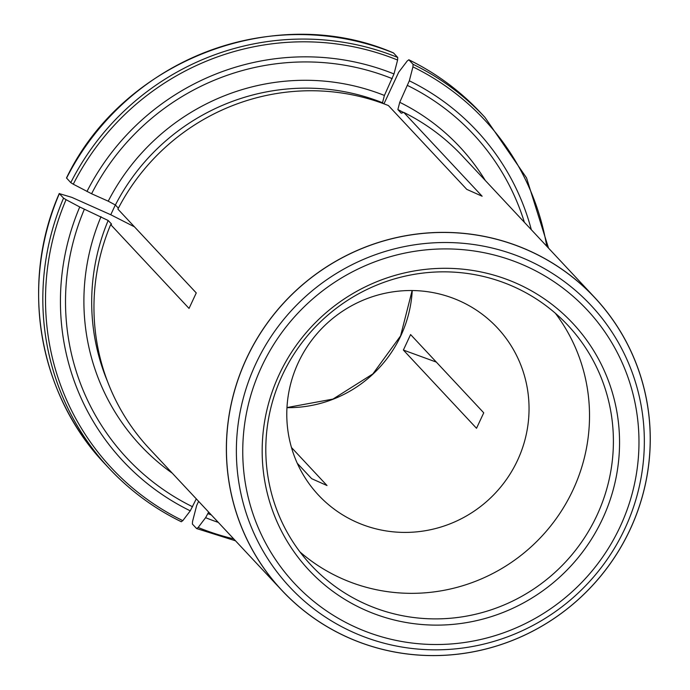 <?xml version="1.0" encoding="UTF-8"?>
<svg xmlns="http://www.w3.org/2000/svg" width="690" height="690" viewBox="0 0 690 690"><rect width="100%" height="100%" fill="white"/><g stroke="black" fill="none" stroke-linecap="round" stroke-linejoin="round"><path stroke-width="1.03" d="M517.517 460.377A122.458 119.603 136.9 0 0 497.369 327.845A122.458 119.603 136.9 0 0 298.313 362.569A122.458 119.603 136.9 0 0 318.461 495.101A122.458 119.603 136.9 0 0 517.517 460.377M483.742 412.81L476.523 428.292L403.374 350.054L410.593 334.564L483.742 412.81M291.465 447.508L327.008 485.527L311.673 478.688L297.261 463.275M115.334 204.939L110.762 214.745L71.786 197.349L59.349 193.631L63.549 198.116L66.059 199.677L79.738 206.983L108.166 220.481L111.573 224.121L110.676 224.595L189.043 308.421L196.262 292.94L117.895 209.113A214.271 209.268 136.9 0 1 388.41 105.553L466.785 189.379L482.129 196.227L403.754 112.392A214.271 209.268 136.9 0 1 462.429 156.026L594.832 297.657A214.271 209.268 -43.1 0 1 630.091 529.558A214.271 209.268 -43.1 0 1 626.33 537.234A214.271 209.268 -43.1 0 1 281.796 590.312A214.271 209.268 -43.1 0 1 246.537 358.412A214.271 209.268 -43.1 0 1 594.832 297.657M383.959 103.836L398.716 72.191L407.316 60.875L408.877 59.823L413.069 64.308L412.939 66.878L409.325 80.799L399.743 102.301L397.863 109.572L401.261 113.212L403.754 112.392M198.608 501.337L196.702 505.416L192.536 521.485L192.398 524.064L196.59 528.549L235.497 540.796M110.676 224.595A214.271 209.268 136.9 0 0 149.385 448.69L281.796 590.312M63.549 198.116A257.12 251.126 136.9 0 0 109.339 468.596A257.12 251.126 136.9 0 0 181.246 521.7L182.807 520.648L190.268 510.841L196.296 498.861M59.28 193.476L59.349 193.631A257.12 251.126 -43.1 0 0 105.139 464.111L109.339 468.596C130.056 490.693 154.051 508.409 181.332 521.761L181.246 521.7M66.568 178.141A257.12 251.126 -43.1 0 1 393.533 52.975L393.429 52.906C275.379 1.691 122.924 60.065 66.499 177.968L70.768 182.634L73.278 184.196L91.589 193.752L108.235 201.178L115.385 204.999L118.37 208.19M393.533 52.975L397.725 57.46L397.595 60.039L393.99 73.959L384.408 95.453L382.519 102.732L383.338 103.604M480.792 112.918C460.075 90.83 436.071 73.106 408.799 59.754L408.877 59.823A257.12 251.126 -43.1 0 1 480.792 112.918L484.984 117.412A257.12 251.126 136.9 0 0 413.069 64.308M196.59 528.549L198.151 527.496L205.603 517.69L208.656 512.092M602.543 518.863A180.651 176.433 136.9 0 0 425.911 269.324A180.651 176.433 136.9 0 0 294.121 551.948A180.651 176.433 136.9 0 0 602.543 518.863M555.346 313.234A175.7 171.603 -43.1 0 1 572.976 489.995A175.7 171.603 -43.1 0 1 299.986 551.957M596.859 515.542A175.7 171.603 136.9 0 0 567.948 325.378A175.7 171.603 136.9 0 0 322.411 320.013A175.7 171.603 136.9 0 0 311.259 565.36A175.7 171.603 136.9 0 0 596.859 515.542M403.374 350.054L436.322 362.095M134.464 226.838L110.762 214.745M412.24 290.542A122.458 119.603 -43.1 0 1 286.962 407.661M108.166 220.481A211.701 206.758 136.9 0 0 107.511 381.475M101.016 216.66A218.549 213.452 136.9 0 0 172.293 473.193M84.37 209.234A237.136 231.607 136.9 0 0 192.605 506.779M66.059 199.677A255.11 249.159 136.9 0 0 182.807 520.648M79.738 206.983A241.992 236.342 136.9 0 0 190.268 510.841M382.519 102.732A211.701 206.758 136.9 0 0 115.385 204.999M384.408 95.453A218.549 213.452 136.9 0 0 108.235 201.178M392.239 78.651A237.136 231.607 136.9 0 0 91.589 193.752M397.725 57.46A257.12 251.126 136.9 0 0 70.768 182.634M397.595 60.039A255.11 249.159 136.9 0 0 73.278 184.196M393.99 73.959A241.992 236.342 136.9 0 0 86.957 191.501M403.495 112.479A211.701 206.758 136.9 0 0 397.863 109.572M485.337 180.538A218.549 213.452 136.9 0 0 399.743 102.301M524.383 222.301A237.136 231.607 136.9 0 0 407.583 85.5M546.747 246.218A255.11 249.159 136.9 0 0 412.939 66.878M531.326 229.727A241.992 236.342 136.9 0 0 409.325 80.799M207.94 513.619A237.136 231.607 136.9 0 0 211.347 514.956M198.151 527.496A255.11 249.159 136.9 0 0 233.703 538.881M205.603 517.69A241.992 236.342 136.9 0 0 218.29 522.39M630.048 529.549A214.202 209.208 136.9 0 0 420.607 233.669A214.202 209.208 136.9 0 0 264.33 568.793A214.202 209.208 136.9 0 0 630.048 529.549M620.12 526.703A200.281 195.606 136.9 0 0 424.29 250.047A200.281 195.606 136.9 0 0 278.173 563.385A200.281 195.606 136.9 0 0 620.12 526.703M624.933 528.531A206.215 201.411 136.9 0 0 423.298 243.682A206.215 201.411 136.9 0 0 272.852 566.309A206.215 201.411 136.9 0 0 624.933 528.531M105.139 464.111C38.286 394.283 19.562 283.625 59.271 193.485M484.984 117.412L526.53 177.882L548.541 248.141M412.137 290.542L400.597 335.875L372.841 373.946L332.985 399.079L286.971 407.557"/></g></svg>
